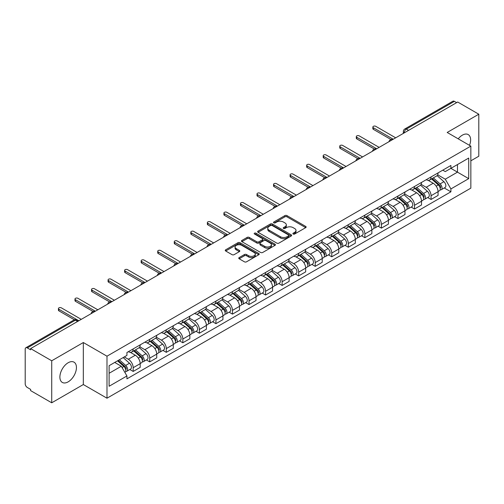 <?xml version="1.0" encoding="UTF-8"?>
<svg xmlns="http://www.w3.org/2000/svg" width="504" height="504" viewBox="0 0 504 504"><rect width="100%" height="100%" fill="white"/><g stroke="black" fill="none" stroke-linecap="round" stroke-linejoin="round"><path stroke-width="0.76" d="M293.189 234.026A1.033 0.592 0 0 0 294.645 234.026L305.707 227.638A1.474 0.851 0 0 0 306.142 227.033A1.474 0.851 0 0 0 305.707 226.435L286.965 215.611A1.474 0.851 0 0 0 284.886 215.611L273.823 221.999A1.033 0.592 0 0 0 273.521 222.422A1.033 0.592 0 0 0 273.823 222.844A1.033 0.592 0 0 0 275.279 222.844L276.709 222.018A4.712 2.722 0 0 1 283.374 222.018L284.936 222.919A4.712 2.722 0 0 1 286.316 224.841A4.712 2.722 0 0 1 284.936 226.768L283.506 227.594A1.033 0.592 0 0 0 283.204 228.016A1.033 0.592 0 0 0 283.506 228.432A1.033 0.592 0 0 0 284.962 228.432L286.398 227.606A4.712 2.722 0 0 1 293.057 227.606L294.619 228.507A4.712 2.722 0 0 1 295.999 230.435A4.712 2.722 0 0 1 294.619 232.357L293.189 233.182A1.033 0.592 0 0 0 292.887 233.604A1.033 0.592 0 0 0 293.189 234.026L293.189 233.182M68.16 381.856A11.699 6.754 120 0 0 75.808 371.543A11.699 6.754 120 0 0 74.012 362.162A11.699 6.754 120 0 0 68.16 362.741A11.699 6.754 120 0 0 60.518 373.054A11.699 6.754 120 0 0 62.313 382.435A11.699 6.754 120 0 0 68.16 381.856M469.52 145.354A11.699 6.754 120 0 0 468.21 134.581A11.699 6.754 120 0 0 462.357 135.16A11.699 6.754 120 0 0 458.218 138.833M239.173 257.576A1.474 0.851 0 0 0 238.745 258.174A1.474 0.851 0 0 0 239.173 258.779L244.434 261.815A1.474 0.851 0 0 0 246.513 261.815L258.804 254.722A1.474 0.851 0 0 0 259.232 254.117A1.474 0.851 0 0 0 258.804 253.518L240.061 242.695A1.474 0.851 0 0 0 237.976 242.695L225.691 249.789A1.474 0.851 0 0 0 225.257 250.393A1.474 0.851 0 0 0 225.691 250.992L232.042 254.659A1.474 0.851 0 0 0 234.127 254.659L239.381 251.622A1.474 0.851 0 0 0 239.816 251.023A1.474 0.851 0 0 0 239.381 250.419L236.231 248.604A3.938 2.274 0 0 1 235.078 246.992A3.938 2.274 0 0 1 237.51 244.894A3.938 2.274 0 0 1 241.8 245.385L254.142 252.51A3.938 2.274 0 0 1 255.295 254.117A3.938 2.274 0 0 1 252.863 256.221A3.938 2.274 0 0 1 248.573 255.723L246.513 254.539A1.474 0.851 0 0 0 244.434 254.539L239.173 257.576L239.173 258.779M106.987 356.189L83.33 342.531L51.723 360.782L30.612 348.598L457.689 102.022L478.8 114.213L447.187 132.464L470.843 146.122L106.987 356.189L106.987 398.204L470.843 188.137L470.843 146.122M276.816 243.117A1.474 0.851 0 0 0 278.901 243.117L291.186 236.023A1.474 0.851 0 0 0 291.614 235.425A1.474 0.851 0 0 0 291.186 234.82L272.443 224.003A1.474 0.851 0 0 0 270.358 224.003L258.073 231.097A1.474 0.851 0 0 0 257.639 231.695A1.474 0.851 0 0 0 258.073 232.294L276.816 243.117M254.892 234.247A1.033 0.592 0 0 1 255.938 234.392L255.938 233.169L274.995 244.169A1.474 0.851 0 0 1 275.423 244.768A1.474 0.851 0 0 1 274.995 245.372L262.704 252.466A1.474 0.851 0 0 1 260.625 252.466L241.882 241.643L241.882 240.439A1.474 0.851 0 0 0 241.447 241.044A1.474 0.851 0 0 0 241.882 241.643M241.882 240.439L247.143 237.403A1.474 0.851 0 0 1 249.222 237.403L256.826 241.794A1.474 0.851 0 0 0 258.905 241.794L262.395 239.778A1.474 0.851 0 0 0 262.823 239.179A1.474 0.851 0 0 0 262.395 238.581L254.482 234.007A1.033 0.592 0 0 1 254.18 233.591A1.033 0.592 0 0 1 254.816 233.037A1.033 0.592 0 0 1 255.938 233.169M51.723 360.782L51.723 402.797L30.612 390.613L30.612 389.384L27.323 387.488A2.999 1.732 -120 0 1 25.2 383.815L25.2 349.146A2.999 1.732 -120 0 1 25.824 347.773L73.874 320.027A2.999 1.732 60 0 1 75.373 320.179L27.323 347.924A2.999 1.732 -120 0 0 25.824 347.773M470.843 160.82L478.8 156.227L478.8 114.213M51.723 402.797L83.33 384.546L106.987 398.204M30.612 348.598L30.612 349.82L27.323 347.924M408.574 130.379L406.35 129.093A2.999 1.732 60 0 0 404.844 128.948L452.901 101.203A2.999 1.732 60 0 1 454.4 101.348L406.35 129.093A2.999 1.732 120 0 0 404.227 132.766L404.227 132.892M456.63 102.633L454.4 101.348M431.065 176.929A6.898 3.982 60 0 1 429.635 180.023L436.634 175.984A6.898 3.982 -120 0 0 438.064 172.885M421.13 184.357L426.182 187.28A6.898 3.982 60 0 1 431.065 195.728L438.064 191.684A6.898 3.982 -120 0 0 433.188 183.236L428.173 180.344M438.064 191.684L438.064 195.426L431.065 199.464L427.707 197.524M429.635 180.023A6.898 3.982 60 0 1 426.239 179.714M431.065 195.728L431.065 199.464M414.515 186.48A6.898 3.982 60 0 1 413.085 189.58L420.09 185.535A6.898 3.982 -120 0 0 421.514 182.442M411.157 207.081L414.515 209.021L421.514 204.977L421.514 201.241A6.898 3.982 -120 0 0 416.638 192.786L411.623 189.895M413.085 189.58A6.898 3.982 60 0 1 409.689 189.265M404.58 193.914L409.639 196.831A6.898 3.982 60 0 1 414.515 205.286L414.515 209.021M397.965 196.037A6.898 3.982 60 0 1 396.535 199.13L403.54 195.092A6.898 3.982 -120 0 0 404.97 191.993M394.607 216.638L397.965 218.572L404.97 214.534L404.97 210.798A6.898 3.982 -120 0 0 400.088 202.343L395.079 199.452M396.535 199.13A6.898 3.982 60 0 1 393.139 198.822M388.03 203.465L393.089 206.388A6.898 3.982 60 0 1 397.965 214.836L397.965 218.572M381.421 205.588A6.898 3.982 60 0 1 379.991 208.688L386.99 204.643A6.898 3.982 -120 0 0 388.42 201.55M378.063 226.189L381.421 228.129L388.42 224.085L388.42 220.349A6.898 3.982 -120 0 0 383.538 211.901L378.529 209.002M379.991 208.688A6.898 3.982 60 0 1 376.589 208.379M371.479 213.022L376.538 215.939A6.898 3.982 60 0 1 381.421 224.393L381.421 228.129M364.871 215.145A6.898 3.982 60 0 1 363.441 218.238L370.44 214.2A6.898 3.982 -120 0 0 371.87 211.1M361.513 235.746L364.871 237.68L371.87 233.642L371.87 229.906A6.898 3.982 -120 0 0 366.994 221.451L361.979 218.56M363.441 218.238A6.898 3.982 60 0 1 360.045 217.93M354.936 222.573L359.988 225.496A6.898 3.982 60 0 1 364.871 233.944L364.871 237.68M348.321 224.696A6.898 3.982 60 0 1 346.891 227.795L353.896 223.751A6.898 3.982 -120 0 0 355.32 220.657M344.963 245.297L348.321 247.237L355.32 243.193L355.32 239.457A6.898 3.982 -120 0 0 350.444 231.008L345.429 228.11M346.891 227.795A6.898 3.982 60 0 1 343.495 227.487M338.386 232.13L343.438 235.047A6.898 3.982 60 0 1 348.321 243.501L348.321 247.237M331.771 234.253A6.898 3.982 60 0 1 330.341 237.352L337.346 233.308A6.898 3.982 -120 0 0 338.776 230.208M328.413 254.854L331.771 256.788L338.776 252.75L338.776 249.014A6.898 3.982 -120 0 0 333.894 240.559L328.885 237.667M330.341 237.352A6.898 3.982 60 0 1 326.945 237.037M321.836 241.681L326.894 244.604A6.898 3.982 60 0 1 331.771 253.052L331.771 256.788M315.227 243.804A6.898 3.982 60 0 1 313.797 246.903L320.796 242.859A6.898 3.982 -120 0 0 322.226 239.765M311.869 264.405L315.227 266.345L322.226 262.3L322.226 258.565A6.898 3.982 -120 0 0 317.344 250.116L312.335 247.218M313.797 246.903A6.898 3.982 60 0 1 310.395 246.595M305.285 251.238L310.344 254.155A6.898 3.982 60 0 1 315.227 262.609L315.227 266.345M298.677 253.361A6.898 3.982 60 0 1 297.247 256.46L304.246 252.416A6.898 3.982 -120 0 0 305.676 249.316M295.319 273.962L298.677 275.896L305.676 271.858L305.676 268.122A6.898 3.982 -120 0 0 300.8 259.667L295.785 256.775M297.247 256.46A6.898 3.982 60 0 1 293.851 256.145M288.742 260.788L293.794 263.712A6.898 3.982 60 0 1 298.677 272.16L298.677 275.896M282.127 262.912A6.898 3.982 60 0 1 280.697 266.011L287.696 261.973A6.898 3.982 -120 0 0 289.126 258.873M278.769 283.513L282.127 285.453L289.126 281.408L289.126 277.673A6.898 3.982 -120 0 0 284.25 269.224L279.235 266.332M280.697 266.011A6.898 3.982 60 0 1 277.301 265.702M272.192 270.346L277.244 273.262A6.898 3.982 60 0 1 282.127 281.717L282.127 285.453M265.577 272.469A6.898 3.982 60 0 1 264.146 275.568L271.152 271.524A6.898 3.982 -120 0 0 272.582 268.424M262.219 293.07L265.577 295.01L272.582 290.966L272.582 287.23A6.898 3.982 -120 0 0 267.7 278.775L262.691 275.883M264.146 275.568A6.898 3.982 60 0 1 260.751 275.253M255.641 279.903L260.7 282.82A6.898 3.982 60 0 1 265.577 291.274L265.577 295.01M249.026 282.026A6.898 3.982 60 0 1 247.603 285.119L254.602 281.081A6.898 3.982 -120 0 0 256.032 277.981M245.675 302.62L249.033 304.561L256.032 300.516L256.032 296.78A6.898 3.982 -120 0 0 251.149 288.332L246.141 285.44M247.603 285.119A6.898 3.982 60 0 1 244.201 284.81M239.091 289.454L244.15 292.37A6.898 3.982 60 0 1 249.033 300.825L249.033 304.561M232.483 291.577A6.898 3.982 60 0 1 231.053 294.676L238.052 290.632A6.898 3.982 -120 0 0 239.482 287.532M229.125 312.178L232.483 314.118L239.482 310.073L239.482 306.337A6.898 3.982 -120 0 0 234.606 297.883L229.591 294.991M231.053 294.676A6.898 3.982 60 0 1 227.657 294.361M222.548 299.011L227.6 301.928A6.898 3.982 60 0 1 232.483 310.382L232.483 314.118M215.933 301.134A6.898 3.982 60 0 1 214.502 304.227L221.502 300.189A6.898 3.982 -120 0 0 222.932 297.089M212.575 321.735L215.933 323.669L222.932 319.631L222.932 315.895A6.898 3.982 -120 0 0 218.056 307.44L213.041 304.548M214.502 304.227A6.898 3.982 60 0 1 211.107 303.918M205.997 308.561L211.05 311.485A6.898 3.982 60 0 1 215.933 319.933L215.933 323.669M199.382 310.685A6.898 3.982 60 0 1 197.952 313.784L204.958 309.739A6.898 3.982 -120 0 0 206.388 306.646M196.024 331.286L199.382 333.226L206.388 329.181L206.388 325.445A6.898 3.982 -120 0 0 201.506 316.997L196.497 314.099M197.952 313.784A6.898 3.982 60 0 1 194.557 313.469M189.447 318.118L194.506 321.035A6.898 3.982 60 0 1 199.382 329.49L199.382 333.226M182.832 320.242A6.898 3.982 60 0 1 181.409 323.335L188.408 319.297A6.898 3.982 -120 0 0 189.838 316.197M179.481 340.843L182.839 342.777L189.838 338.738L189.838 335.002A6.898 3.982 -120 0 0 184.955 326.548L179.947 323.656M181.409 323.335A6.898 3.982 60 0 1 178.007 323.026M172.897 327.669L177.956 330.593A6.898 3.982 60 0 1 182.839 339.041L182.839 342.777M166.288 329.792A6.898 3.982 60 0 1 164.858 332.892L171.858 328.847A6.898 3.982 -120 0 0 173.288 325.754M162.931 350.393L166.288 352.334L173.288 348.289L173.288 344.553A6.898 3.982 -120 0 0 168.412 336.105L163.397 333.207M164.858 332.892A6.898 3.982 60 0 1 161.463 332.583M156.353 337.226L161.406 340.143A6.898 3.982 60 0 1 166.288 348.598L166.288 352.334M149.738 339.349A6.898 3.982 60 0 1 148.308 342.449L155.308 338.404A6.898 3.982 -120 0 0 156.738 335.305M146.38 359.951L149.738 361.885L156.738 357.846L156.738 354.11A6.898 3.982 -120 0 0 151.862 345.656L146.847 342.764M148.308 342.449A6.898 3.982 60 0 1 144.913 342.134M139.803 346.777L144.856 349.7A6.898 3.982 60 0 1 149.738 358.149L149.738 361.885M133.188 348.9A6.898 3.982 60 0 1 131.758 352L138.764 347.955A6.898 3.982 -120 0 0 140.194 344.862M129.83 369.501L133.188 371.442L140.194 367.397L140.194 363.661A6.898 3.982 -120 0 0 135.311 355.213L130.303 352.315M131.758 352A6.898 3.982 60 0 1 128.363 351.691M124.28 356.926L128.312 359.251A6.898 3.982 60 0 1 133.188 367.706L133.188 371.442M442.783 170.157L445.278 171.599L468.72 158.061L457.481 164.556L457.481 172.148L445.278 179.191L437.674 174.806M109.11 373.281L121.307 366.238L126.932 375.971L109.11 386.259L109.11 365.684L126.932 355.396L126.932 352.516L450.904 165.476L450.904 168.355L468.72 178.643L450.904 188.931L445.278 179.191M468.72 158.061L468.72 178.643M126.932 375.971L126.932 378.851L450.904 191.81L450.904 188.931M83.33 342.531L83.33 384.546M121.307 366.238L114.729 362.439M444.257 187.973L450.904 191.81M293.599 234.171L294.619 233.579A4.712 2.722 0 0 0 295.999 231.657L295.999 230.435M286.316 224.841L286.316 226.069A4.712 2.722 0 0 1 284.936 227.991L283.916 228.577M305.689 227.651L286.965 216.84A1.474 0.851 0 0 0 284.886 216.84L274.233 222.988M291.167 236.036L272.443 225.225A1.474 0.851 0 0 0 270.358 225.225L258.092 232.306M288.584 235.841A1.033 0.592 0 0 0 288.887 235.425A1.033 0.592 0 0 0 288.584 235.003L272.128 225.502A1.033 0.592 0 0 0 270.673 225.502L269.161 226.372A4.712 2.722 0 0 0 267.781 228.299A4.712 2.722 0 0 0 269.161 230.221L280.407 236.716A4.712 2.722 0 0 0 287.072 236.716L288.584 235.841L288.584 237.069A1.033 0.592 0 0 0 288.887 236.647L288.887 235.425M267.781 228.299L267.781 229.522A4.712 2.722 0 0 0 269.161 231.449L269.161 230.221M288.584 237.069L287.072 237.938A4.712 2.722 0 0 1 280.407 237.938L269.161 231.449M241.901 241.655L247.143 238.631L247.143 237.403M262.823 239.179L262.823 240.402A1.474 0.851 0 0 1 262.395 241.007L258.905 243.023A1.474 0.851 0 0 1 256.826 243.023L249.222 238.631A1.474 0.851 0 0 0 247.143 238.631M255.938 234.392L274.976 245.385M264.713 246.349A3.938 2.274 0 0 0 269.004 246.84A3.938 2.274 0 0 0 271.435 244.742A3.938 2.274 0 0 0 270.283 243.13L265.936 240.622A1.474 0.851 0 0 0 263.85 240.622L260.366 242.638A1.474 0.851 0 0 0 259.932 243.237A1.474 0.851 0 0 0 260.366 243.841L264.713 246.349L264.713 247.571A3.938 2.274 0 0 0 269.004 248.069A3.938 2.274 0 0 0 271.435 245.965L271.435 244.742M259.932 243.237L259.932 244.465A1.474 0.851 0 0 0 260.366 245.064L260.366 243.841M264.713 247.571L260.366 245.064M255.295 254.117L255.295 255.345A3.938 2.274 0 0 1 252.863 257.443A3.938 2.274 0 0 1 248.573 256.952L246.513 255.761A1.474 0.851 0 0 0 244.434 255.761L239.192 258.791M235.078 246.992L235.078 248.22A3.938 2.274 0 0 0 236.231 249.827L236.231 248.604M239.381 250.419L239.381 251.622L236.231 249.827M258.785 254.728L240.061 243.923A1.474 0.851 0 0 0 237.976 243.923L225.71 251.005L225.691 249.789M431.544 178.92L438.285 184.943A3.748 2.167 60 0 1 439.463 190.739L438.064 191.545M431.72 179.084L434.895 180.917M432.224 178.529L439.727 185.226A1.802 1.039 60 0 1 440.288 188.011A1.802 1.039 60 0 1 440.124 188.074M433.346 177.881L440.087 183.897A3.748 2.167 60 0 1 441.265 189.699A3.748 2.167 60 0 1 440.131 189.819M437.107 175.625L443.911 181.692A3.748 2.167 60 0 1 445.082 187.494L441.265 189.699M390.934 139.488L373.357 129.339A1.726 0.995 180 0 1 372.853 128.633L372.853 127.04A1.726 0.995 -0 0 0 373.357 127.745L393.246 139.23M395.684 137.819L375.795 126.34A1.726 0.995 -0 0 0 373.918 126.12A1.726 0.995 -0 0 0 372.853 127.04M414.994 188.477L421.735 194.494A3.748 2.167 60 0 1 422.913 200.296L421.514 201.102M415.17 188.635L418.345 190.468M415.674 188.087L423.177 194.777A1.802 1.039 60 0 1 423.744 197.562A1.802 1.039 60 0 1 423.581 197.631M416.795 187.438L423.543 193.454A3.748 2.167 60 0 1 424.721 199.25A3.748 2.167 60 0 1 423.587 199.376M420.556 185.176L427.361 191.249A3.748 2.167 60 0 1 428.539 197.045L424.721 199.25M398.444 198.034L405.191 204.051A3.748 2.167 60 0 1 406.369 209.847L404.964 210.653M398.626 198.192L401.795 200.025M399.124 197.637L406.627 204.334A1.802 1.039 60 0 1 407.194 207.119A1.802 1.039 60 0 1 407.03 207.182M400.252 196.988L406.993 203.005A3.748 2.167 60 0 1 408.171 208.807A3.748 2.167 60 0 1 407.037 208.927M404.006 194.733L410.81 200.8A3.748 2.167 60 0 1 411.989 206.602L408.171 208.807M374.39 149.045L356.807 138.896A1.726 0.995 180 0 1 356.303 138.19L356.303 136.597A1.726 0.995 -0 0 0 356.807 137.302L376.696 148.787M379.14 147.376L359.245 135.891A1.726 0.995 -0 0 0 357.368 135.677A1.726 0.995 -0 0 0 356.303 136.597M357.84 158.596L340.257 148.447A1.726 0.995 180 0 1 339.753 147.741L339.753 146.154A1.726 0.995 -0 0 0 340.257 146.853L360.146 158.338M362.59 156.933L342.701 145.448A1.726 0.995 -0 0 0 340.817 145.228A1.726 0.995 -0 0 0 339.753 146.154M381.9 207.585L388.641 213.602A3.748 2.167 60 0 1 389.819 219.404L388.42 220.21M382.076 207.743L385.251 209.576M382.574 207.194L390.083 213.891A1.802 1.039 60 0 1 390.644 216.67A1.802 1.039 60 0 1 390.48 216.739M383.701 206.546L390.442 212.562A3.748 2.167 60 0 1 391.621 218.358A3.748 2.167 60 0 1 390.487 218.484M387.463 204.29L394.26 210.357A3.748 2.167 60 0 1 395.438 216.159L391.621 218.358M365.35 217.142L372.091 223.159A3.748 2.167 60 0 1 373.269 228.955L371.87 229.767M365.526 217.3L368.701 219.133M366.03 216.745L373.533 223.442A1.802 1.039 60 0 1 374.094 226.227A1.802 1.039 60 0 1 373.93 226.29M367.151 216.096L373.892 222.113A3.748 2.167 60 0 1 375.071 227.915A3.748 2.167 60 0 1 373.936 228.035M370.913 213.841L377.716 219.914A3.748 2.167 60 0 1 378.888 225.71L375.071 227.915M348.799 226.693L355.541 232.709A3.748 2.167 60 0 1 356.719 238.512L355.32 239.318M348.976 226.85L352.151 228.684M349.48 226.302L356.983 232.999A1.802 1.039 60 0 1 357.55 235.778A1.802 1.039 60 0 1 357.386 235.847M350.601 225.653L357.349 231.67A3.748 2.167 60 0 1 358.527 237.472A3.748 2.167 60 0 1 357.393 237.592M354.362 223.398L361.166 229.465A3.748 2.167 60 0 1 362.344 235.267L358.527 237.472M341.29 168.153L323.713 158.004A1.726 0.995 180 0 1 323.203 157.298L323.203 155.704A1.726 0.995 -0 0 0 323.713 156.41L343.602 167.895M346.04 166.484L326.151 154.999A1.726 0.995 -0 0 0 324.267 154.785A1.726 0.995 -0 0 0 323.203 155.704M324.74 177.704L307.163 167.555A1.726 0.995 180 0 1 306.659 166.849L306.659 165.262A1.726 0.995 -0 0 0 307.163 165.961L327.052 177.446M329.49 176.041L309.601 164.556A1.726 0.995 -0 0 0 307.724 164.342A1.726 0.995 -0 0 0 306.659 165.262M308.196 187.261L290.613 177.112A1.726 0.995 180 0 1 290.109 176.406L290.109 174.812A1.726 0.995 -0 0 0 290.613 175.518L310.502 187.003M312.946 185.592L293.051 174.107A1.726 0.995 -0 0 0 291.173 173.893A1.726 0.995 -0 0 0 290.109 174.812M332.249 236.25L338.997 242.267A3.748 2.167 60 0 1 340.175 248.062L338.77 248.875M332.432 236.407L335.601 238.241M332.93 235.853L340.433 242.55A1.802 1.039 60 0 1 341 245.335A1.802 1.039 60 0 1 340.836 245.398M334.058 235.204L340.799 241.227A3.748 2.167 60 0 1 341.977 247.023A3.748 2.167 60 0 1 340.843 247.143M337.812 232.949L344.616 239.022A3.748 2.167 60 0 1 345.794 244.818L341.977 247.023M291.646 196.812L274.063 186.663A1.726 0.995 180 0 1 273.559 185.957L273.559 184.369A1.726 0.995 -0 0 0 274.063 185.075L293.952 196.554M296.396 195.149L276.507 183.664A1.726 0.995 -0 0 0 274.623 183.45A1.726 0.995 -0 0 0 273.559 184.369M315.706 245.801L322.447 251.817A3.748 2.167 60 0 1 323.625 257.62L322.226 258.426M315.882 245.965L319.057 247.792M316.38 245.41L323.889 252.107A1.802 1.039 60 0 1 324.45 254.892A1.802 1.039 60 0 1 324.286 254.955M317.507 244.761L324.248 250.778A3.748 2.167 60 0 1 325.426 256.58A3.748 2.167 60 0 1 324.293 256.7M321.269 242.506L328.066 248.573A3.748 2.167 60 0 1 329.244 254.375L325.426 256.58M275.096 206.369L257.519 196.22A1.726 0.995 180 0 1 257.008 195.514L257.008 193.92A1.726 0.995 -0 0 0 257.519 194.626L277.408 206.111M279.846 204.7L259.957 193.215A1.726 0.995 -0 0 0 258.073 193.001A1.726 0.995 -0 0 0 257.008 193.92M299.156 255.358L305.897 261.374A3.748 2.167 60 0 1 307.075 267.17L305.676 267.983M299.332 255.515L302.507 257.349M299.836 254.961L307.339 261.658A1.802 1.039 60 0 1 307.9 264.442A1.802 1.039 60 0 1 307.736 264.506M300.957 254.318L307.698 260.335A3.748 2.167 60 0 1 308.876 266.131A3.748 2.167 60 0 1 307.742 266.251M304.718 252.057L311.522 258.13A3.748 2.167 60 0 1 312.694 263.926L308.876 266.131M258.546 215.92L240.969 205.771A1.726 0.995 180 0 1 240.465 205.071L240.465 203.477A1.726 0.995 -0 0 0 240.969 204.183L260.858 215.662M263.296 214.257L243.407 202.772A1.726 0.995 -0 0 0 241.529 202.558A1.726 0.995 -0 0 0 240.465 203.477M282.605 264.909L289.346 270.925A3.748 2.167 60 0 1 290.524 276.728L289.126 277.534M282.782 265.072L285.957 266.906M283.286 264.518L290.789 271.215A1.802 1.039 60 0 1 291.356 274A1.802 1.039 60 0 1 291.192 274.063M284.407 263.869L291.154 269.886A3.748 2.167 60 0 1 292.326 275.688A3.748 2.167 60 0 1 291.199 275.808M288.168 261.614L294.972 267.681A3.748 2.167 60 0 1 296.15 273.483L292.326 275.688M242.002 225.477L224.419 215.328A1.726 0.995 180 0 1 223.915 214.622L223.915 213.028A1.726 0.995 -0 0 0 224.419 213.734L244.308 225.219M246.746 223.808L226.857 212.329A1.726 0.995 -0 0 0 224.979 212.108A1.726 0.995 -0 0 0 223.915 213.028M266.055 274.466L272.803 280.482A3.748 2.167 60 0 1 273.974 286.285L272.576 287.091M266.238 274.623L269.407 276.457M266.736 274.075L274.239 280.766A1.802 1.039 60 0 1 274.806 283.55A1.802 1.039 60 0 1 274.642 283.62M267.857 273.426L274.604 279.443A3.748 2.167 60 0 1 275.783 285.239A3.748 2.167 60 0 1 274.649 285.358M271.618 271.165L278.422 277.238A3.748 2.167 60 0 1 279.6 283.034L275.783 285.239M225.452 235.028L207.868 224.879A1.726 0.995 180 0 1 207.364 224.179L207.364 222.585A1.726 0.995 -0 0 0 207.868 223.291L227.758 234.769M230.202 233.365L210.313 221.88A1.726 0.995 -0 0 0 208.429 221.666A1.726 0.995 -0 0 0 207.364 222.585M249.505 284.017L256.252 290.039A3.748 2.167 60 0 1 257.431 295.835L256.032 296.642M249.688 284.18L252.863 286.014M250.186 283.626L257.695 290.323A1.802 1.039 60 0 1 258.256 293.108A1.802 1.039 60 0 1 258.092 293.171M251.313 282.977L258.054 288.994A3.748 2.167 60 0 1 259.232 294.796A3.748 2.167 60 0 1 258.098 294.916M255.074 280.722L261.872 286.789A3.748 2.167 60 0 1 263.05 292.591L259.232 294.796M208.902 244.585L191.325 234.436A1.726 0.995 180 0 1 190.814 233.73L190.814 232.136A1.726 0.995 -0 0 0 191.325 232.842L211.214 244.327M213.652 242.915L193.763 231.437A1.726 0.995 -0 0 0 191.879 231.216A1.726 0.995 -0 0 0 190.814 232.136M232.961 293.574L239.702 299.59A3.748 2.167 60 0 1 240.881 305.392L239.482 306.199M233.138 293.731L236.313 295.565M233.642 293.183L241.145 299.874A1.802 1.039 60 0 1 241.706 302.658A1.802 1.039 60 0 1 241.542 302.728M234.763 292.534L241.504 298.551A3.748 2.167 60 0 1 242.682 304.347A3.748 2.167 60 0 1 241.548 304.473M238.524 290.272L245.328 296.346A3.748 2.167 60 0 1 246.5 302.142L242.682 304.347M192.352 254.142L174.775 243.993A1.726 0.995 180 0 1 174.271 243.287L174.271 241.693A1.726 0.995 -0 0 0 174.775 242.399L194.664 253.884M197.102 252.472L177.213 240.988A1.726 0.995 -0 0 0 175.335 240.773A1.726 0.995 -0 0 0 174.271 241.693M216.411 303.131L223.152 309.147A3.748 2.167 60 0 1 224.33 314.943L222.932 315.75M216.588 303.288L219.763 305.122M217.092 302.734L224.595 309.431A1.802 1.039 60 0 1 225.162 312.215A1.802 1.039 60 0 1 224.998 312.278M218.213 302.085L224.96 308.101A3.748 2.167 60 0 1 226.132 313.904A3.748 2.167 60 0 1 225.004 314.024M221.974 299.83L228.778 305.897A3.748 2.167 60 0 1 229.956 311.699L226.132 313.904M175.802 263.693L158.225 253.543A1.726 0.995 180 0 1 157.72 252.838L157.72 251.25A1.726 0.995 -0 0 0 158.225 251.95L178.114 263.435M180.552 262.023L160.663 250.545A1.726 0.995 -0 0 0 158.785 250.324A1.726 0.995 -0 0 0 157.72 251.25M199.861 312.682L206.608 318.698A3.748 2.167 60 0 1 207.78 324.5L206.382 325.307M200.044 312.839L203.213 314.672M200.542 312.291L208.045 318.988A1.802 1.039 60 0 1 208.612 321.766A1.802 1.039 60 0 1 208.448 321.836M201.663 311.642L208.41 317.659A3.748 2.167 60 0 1 209.588 323.455A3.748 2.167 60 0 1 208.454 323.581M205.424 309.38L212.228 315.454A3.748 2.167 60 0 1 213.406 321.25L209.588 323.455M159.258 273.25L141.674 263.101A1.726 0.995 180 0 1 141.17 262.395L141.17 260.801A1.726 0.995 -0 0 0 141.674 261.507L161.564 272.992M164.008 271.58L144.119 260.096A1.726 0.995 -0 0 0 142.235 259.881A1.726 0.995 -0 0 0 141.17 260.801M183.311 322.239L190.058 328.255A3.748 2.167 60 0 1 191.237 334.051L189.838 334.864M183.494 322.396L186.669 324.229M183.992 321.842L191.495 328.539A1.802 1.039 60 0 1 192.062 331.323A1.802 1.039 60 0 1 191.898 331.386M185.119 321.193L191.86 327.209A3.748 2.167 60 0 1 193.038 333.012A3.748 2.167 60 0 1 191.904 333.131M188.88 318.938L195.678 325.004A3.748 2.167 60 0 1 196.856 330.807L193.038 333.012M142.708 282.801L125.131 272.651A1.726 0.995 180 0 1 124.62 271.946L124.62 270.358A1.726 0.995 -0 0 0 125.131 271.058L145.02 282.542M147.458 281.137L127.569 269.653A1.726 0.995 -0 0 0 125.685 269.438A1.726 0.995 -0 0 0 124.62 270.358M166.767 331.789L173.508 337.806A3.748 2.167 60 0 1 174.686 343.608L173.288 344.415M166.944 331.947L170.119 333.78M167.448 331.399L174.951 338.096A1.802 1.039 60 0 1 175.512 340.874A1.802 1.039 60 0 1 175.348 340.943M168.569 330.75L175.31 336.766A3.748 2.167 60 0 1 176.488 342.569A3.748 2.167 60 0 1 175.354 342.689M172.33 328.495L179.134 334.561A3.748 2.167 60 0 1 180.306 340.364L176.488 342.569M126.157 292.358L108.581 282.209A1.726 0.995 180 0 1 108.077 281.503L108.077 279.909A1.726 0.995 -0 0 0 108.581 280.615L128.47 292.099M130.908 290.688L111.019 279.203A1.726 0.995 -0 0 0 109.141 278.989A1.726 0.995 -0 0 0 108.077 279.909M150.217 341.347L156.958 347.363A3.748 2.167 60 0 1 158.136 353.159L156.738 353.972M150.394 341.504L153.569 343.337M150.898 340.95L158.401 347.647A1.802 1.039 60 0 1 158.968 350.431A1.802 1.039 60 0 1 158.804 350.494M152.019 340.301L158.766 346.324A3.748 2.167 60 0 1 159.938 352.12A3.748 2.167 60 0 1 158.81 352.239M155.78 338.045L162.584 344.119A3.748 2.167 60 0 1 163.762 349.915L159.938 352.12M109.607 301.909L92.03 291.759A1.726 0.995 180 0 1 91.526 291.054L91.526 289.466A1.726 0.995 -0 0 0 92.03 290.165L111.919 301.65M114.358 300.245L94.468 288.761A1.726 0.995 -0 0 0 92.591 288.546A1.726 0.995 -0 0 0 91.526 289.466M133.667 350.897L140.414 356.914A3.748 2.167 60 0 1 141.586 362.716L140.188 363.523M133.85 351.061L137.019 352.888M134.347 350.507L141.851 357.204A1.802 1.039 60 0 1 142.418 359.988A1.802 1.039 60 0 1 142.254 360.051M135.469 349.858L142.216 355.874A3.748 2.167 60 0 1 143.394 361.677A3.748 2.167 60 0 1 142.26 361.796M139.23 347.603L146.034 353.669A3.748 2.167 60 0 1 147.212 359.472L143.394 361.677M93.064 311.466L75.48 301.316A1.726 0.995 180 0 1 74.976 300.611L74.976 299.017A1.726 0.995 -0 0 0 75.48 299.723L95.369 311.207M97.814 309.796L77.925 298.311A1.726 0.995 -0 0 0 76.041 298.097A1.726 0.995 -0 0 0 74.976 299.017M117.533 360.82L123.864 366.471A3.748 2.167 60 0 1 125.042 372.267L124.853 372.374M117.596 360.782L120.475 362.445M118.213 360.429L125.301 366.755A1.802 1.039 60 0 1 125.868 369.539A1.802 1.039 60 0 1 125.704 369.602M119.335 359.78L125.666 365.431A3.748 2.167 60 0 1 126.844 371.228A3.748 2.167 60 0 1 125.71 371.347M123.152 357.575L129.484 363.226A3.748 2.167 60 0 1 130.662 369.022L126.844 371.228M74.39 319.794L58.936 310.867A1.726 0.995 180 0 1 58.426 310.168L58.426 308.574A1.726 0.995 -0 0 0 58.936 309.28L78.826 320.758M81.264 319.353L61.375 307.868A1.726 0.995 -0 0 0 59.491 307.654A1.726 0.995 -0 0 0 58.426 308.574M404.334 132.829L404.227 132.766A2.999 1.732 0 0 1 403.345 131.544L403.345 133.396M149.738 358.149L156.738 354.11M166.288 348.598L173.288 344.553M182.839 339.041L189.838 335.002M199.382 329.49L206.388 325.445M215.933 319.933L222.932 315.895M232.483 310.382L239.482 306.337M249.033 300.825L256.032 296.78M265.577 291.274L272.582 287.23M282.127 281.717L289.126 277.673M298.677 272.16L305.676 268.122M315.227 262.609L322.226 258.565M331.771 253.052L338.776 249.014M348.321 243.501L355.32 239.457M364.871 233.944L371.87 229.906M381.421 224.393L388.42 220.349M397.965 214.836L404.97 210.798M414.515 205.286L421.514 201.241M133.188 367.706L140.194 363.661M128.312 359.251L135.311 355.213M144.856 349.7L151.862 345.656M161.406 340.143L168.412 336.105M177.956 330.593L184.955 326.548M194.506 321.035L201.506 316.997M211.05 311.485L218.056 307.44M227.6 301.928L234.606 297.883M244.15 292.37L251.149 288.332M260.7 282.82L267.7 278.775M277.244 273.262L284.25 269.224M293.794 263.712L300.8 259.667M310.344 254.155L317.344 250.116M326.894 244.604L333.894 240.559M343.438 235.047L350.444 231.008M359.988 225.496L366.994 221.451M376.538 215.939L383.538 211.901M393.089 206.388L400.088 202.343M409.639 196.831L416.638 192.786M426.182 187.28L433.188 183.236M392.584 139.614A2.999 1.732 120 0 0 391.255 140.377M376.034 149.165A2.999 1.732 120 0 0 374.711 149.934M359.484 158.722A2.999 1.732 120 0 0 358.161 159.484M342.934 168.273A2.999 1.732 120 0 0 341.611 169.042M326.39 177.83A2.999 1.732 120 0 0 325.061 178.592M309.84 187.387A2.999 1.732 120 0 0 308.517 188.149M293.29 196.938A2.999 1.732 120 0 0 291.967 197.7M276.74 206.495A2.999 1.732 120 0 0 275.417 207.257M260.196 216.046A2.999 1.732 120 0 0 258.867 216.814M243.646 225.603A2.999 1.732 120 0 0 242.323 226.365M227.096 235.154A2.999 1.732 120 0 0 225.773 235.922M210.546 244.711A2.999 1.732 120 0 0 209.223 245.473M194.002 254.262A2.999 1.732 120 0 0 192.673 255.03M177.452 263.819A2.999 1.732 120 0 0 176.129 264.581M160.902 273.37A2.999 1.732 120 0 0 159.579 274.138M144.352 282.927A2.999 1.732 120 0 0 143.029 283.689M127.808 292.484A2.999 1.732 120 0 0 126.479 293.246M111.258 302.035A2.999 1.732 120 0 0 109.935 302.797M94.708 311.592A2.999 1.732 120 0 0 93.385 312.354M77.603 321.464L75.373 320.179A2.999 1.732 120 0 1 76.879 320.027A2.999 2.999 0 0 0 73.874 320.027M294.619 233.579L294.619 232.357M283.506 228.432L283.506 227.594M284.936 227.991L284.936 226.768M273.823 222.844L273.823 221.999M284.886 216.84L284.886 215.611M286.965 216.84L286.965 215.611M305.707 227.638L305.707 226.435M258.073 232.294L258.073 231.097M270.358 225.225L270.358 224.003M272.443 225.225L272.443 224.003M291.186 236.023L291.186 234.82M280.407 237.938L280.407 236.716M287.072 237.938L287.072 236.716M249.222 238.631L249.222 237.403M256.826 243.023L256.826 241.794M258.905 243.023L258.905 241.794M262.395 241.007L262.395 239.778M274.995 245.372L274.995 244.169M244.434 255.761L244.434 254.539M246.513 255.761L246.513 254.539M248.573 256.952L248.573 255.723M237.976 243.923L237.976 242.695M240.061 243.923L240.061 242.695M258.804 254.722L258.804 253.518M438.285 184.943L436.18 186.152M440.666 187.186L439.986 187.576M443.911 181.692L440.087 183.897M373.357 127.745L373.357 129.339M421.735 194.494L419.637 195.709M424.116 196.743L423.442 197.127M427.361 191.249L423.543 193.454M405.191 204.051L403.087 205.26M407.566 206.293L406.892 206.684M410.81 200.8L406.993 203.005M356.807 137.302L356.807 138.896M340.257 146.853L340.257 148.447M388.641 213.602L386.536 214.817M391.016 215.851L390.342 216.241M394.26 210.357L390.442 212.562M372.091 223.159L369.986 224.368M374.472 225.401L373.792 225.792M377.716 219.914L373.892 222.113M355.541 232.709L353.443 233.925M357.922 234.958L357.248 235.349M361.166 229.465L357.349 231.67M323.713 156.41L323.713 158.004M307.163 165.961L307.163 167.555M290.613 175.518L290.613 177.112M338.997 242.267L336.892 243.482M341.372 244.509L340.698 244.9M344.616 239.022L340.799 241.227M274.063 185.075L274.063 186.663M322.447 251.817L320.342 253.033M324.822 254.066L324.148 254.457M328.066 248.573L324.248 250.778M257.519 194.626L257.519 196.22M305.897 261.374L303.792 262.59M308.278 263.617L307.598 264.008M311.522 258.13L307.698 260.335M240.969 204.183L240.969 205.771M289.346 270.925L287.248 272.141M291.728 273.174L291.054 273.565M294.972 267.681L291.154 269.886M224.419 213.734L224.419 215.328M272.803 280.482L270.698 281.698M275.178 282.725L274.504 283.116M278.422 277.238L274.604 279.443M207.868 223.291L207.868 224.879M256.252 290.039L254.148 291.249M258.628 292.282L257.954 292.673M261.872 286.789L258.054 288.994M191.325 232.842L191.325 234.436M239.702 299.59L237.598 300.806M242.084 301.833L241.403 302.224M245.328 296.346L241.504 298.551M174.775 242.399L174.775 243.993M223.152 309.147L221.054 310.357M225.534 311.39L224.86 311.781M228.778 305.897L224.96 308.101M158.225 251.95L158.225 253.543M206.608 318.698L204.504 319.914M208.984 320.947L208.309 321.338M212.228 315.454L208.41 317.659M141.674 261.507L141.674 263.101M190.058 328.255L187.954 329.465M192.433 330.498L191.759 330.889M195.678 325.004L191.86 327.209M125.131 271.058L125.131 272.651M173.508 337.806L171.404 339.022M175.89 340.055L175.209 340.446M179.134 334.561L175.31 336.766M108.581 280.615L108.581 282.209M156.958 347.363L154.86 348.573M159.34 349.606L158.666 349.996M162.584 344.119L158.766 346.324M92.03 290.165L92.03 291.759M140.414 356.914L138.31 358.13M142.79 359.163L142.115 359.554M146.034 353.669L142.216 355.874M75.48 299.723L75.48 301.316M123.864 366.471L122.05 367.517M126.239 368.714L125.565 369.104M129.484 363.226L125.666 365.431M58.936 309.28L58.936 310.867M392.837 139.463A2.999 2.999 0 0 0 388.987 141.687M376.286 149.02A2.999 2.999 0 0 0 372.437 151.244M359.743 158.577A2.999 2.999 0 0 0 355.893 160.795M343.192 168.128A2.999 2.999 0 0 0 339.343 170.352M326.642 177.685A2.999 2.999 0 0 0 322.793 179.903M310.092 187.236A2.999 2.999 0 0 0 306.243 189.46M293.548 196.793A2.999 2.999 0 0 0 289.699 199.017M276.998 206.344A2.999 2.999 0 0 0 273.149 208.568M260.448 215.901A2.999 2.999 0 0 0 256.599 218.125M243.898 225.452A2.999 2.999 0 0 0 240.049 227.676M227.354 235.009A2.999 2.999 0 0 0 223.505 237.233M210.804 244.56A2.999 2.999 0 0 0 206.955 246.784M194.254 254.117A2.999 2.999 0 0 0 190.405 256.341M177.704 263.674A2.999 2.999 0 0 0 173.855 265.892M161.16 273.225A2.999 2.999 0 0 0 157.305 275.449M144.61 282.782A2.999 2.999 0 0 0 140.761 284.999M128.06 292.333A2.999 2.999 0 0 0 124.211 294.557M111.51 301.89A2.999 2.999 0 0 0 107.661 304.114M94.966 311.441A2.999 2.999 0 0 0 91.111 313.664M78.485 320.96L76.879 320.027M404.844 128.948A2.999 2.999 0 0 0 403.345 131.544"/></g></svg>

